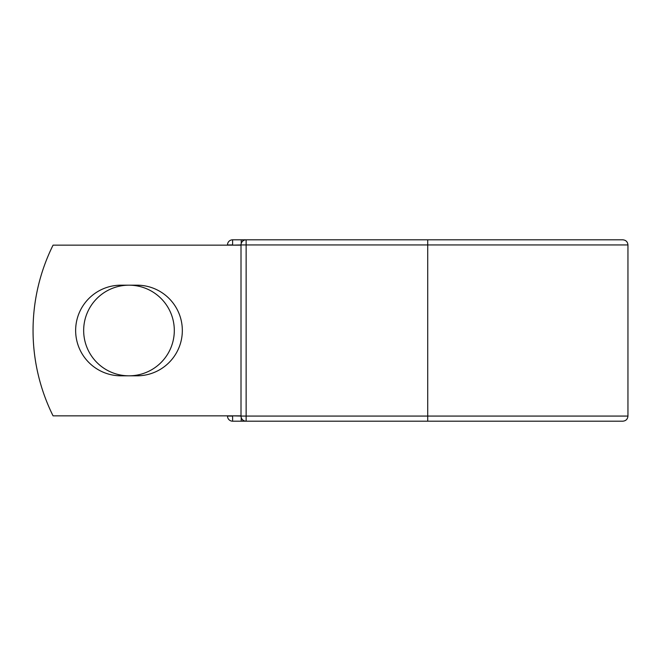 <?xml version="1.0" encoding="UTF-8"?>
<svg xmlns="http://www.w3.org/2000/svg" width="661" height="661" viewBox="0 0 661 661"><rect width="100%" height="100%" fill="white"/><g stroke="black" fill="none" stroke-linecap="round" stroke-linejoin="round"><path stroke-width="0.99" d="M75.643 330.5A45.32 45.32 0 0 0 120.963 375.82L137.009 375.82A45.32 45.32 0 0 0 182.329 330.5A45.32 45.32 0 0 0 137.009 285.18L120.963 285.18A45.32 45.32 0 0 0 75.643 330.5M83.666 330.5A45.32 45.32 0 0 1 128.986 285.18A45.32 45.32 0 0 1 174.306 330.5A45.32 45.32 0 0 1 128.986 375.82A45.32 45.32 0 0 1 83.666 330.5M427.717 239.811L246.132 239.811L246.132 244.934L627.95 244.934C627.644 241.827 625.942 240.117 622.827 239.811L427.717 239.811L427.717 421.189L232.606 421.189A5.123 5.123 0 0 1 227.483 416.066L227.483 415.852M227.483 245.148L227.483 244.934A5.123 5.123 0 0 1 232.606 239.811L241.224 239.811A5.123 5.123 0 0 1 243.678 240.439A5.123 5.123 0 0 0 241.224 239.811L246.132 239.811A5.123 5.123 0 0 0 241.009 244.934L232.606 245.148M427.717 421.189L622.827 421.189C625.942 420.883 627.644 419.173 627.95 416.066L627.95 244.934M232.606 415.852L241.009 416.066L241.009 244.934A5.123 5.123 0 0 1 246.132 239.811M241.009 415.852L53.062 415.852A192.037 192.037 0 0 1 53.062 245.148L241.009 245.148M241.224 421.189A5.123 5.123 0 0 0 243.678 420.561A5.123 5.123 0 0 1 241.224 421.189L241.224 417.529M241.009 416.066A5.123 5.123 0 0 0 246.132 421.189L246.132 416.066L241.009 416.066M227.483 244.934A5.123 5.123 0 0 1 232.606 239.811L232.606 244.934L227.483 244.934M232.606 421.189A5.123 5.123 0 0 1 227.483 416.066L232.606 416.066L232.606 421.189M241.009 244.934L246.132 244.934L246.132 416.066L627.95 416.066M241.224 243.471L241.224 239.811"/></g></svg>
